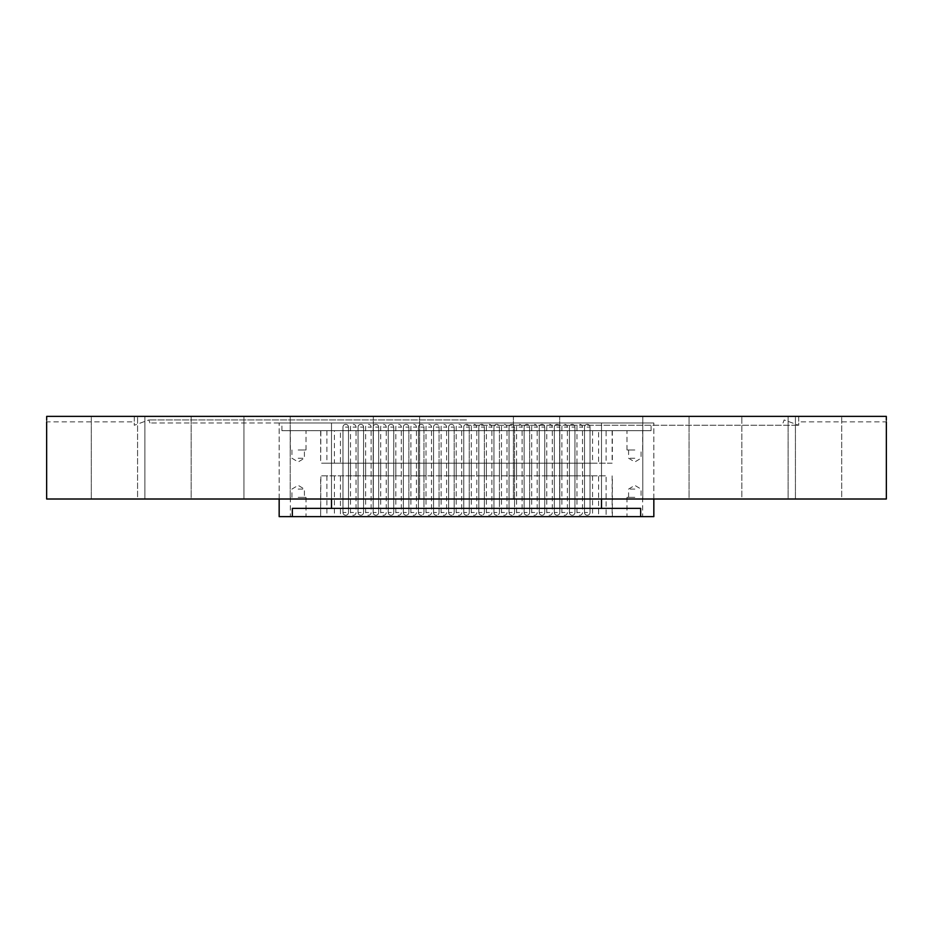 <?xml version="1.0" encoding="UTF-8"?>
<svg xmlns="http://www.w3.org/2000/svg" width="933" height="933" viewBox="0 0 933 933"><rect width="100%" height="100%" fill="white"/><g stroke="black" fill="none" stroke-linecap="round" stroke-linejoin="round"><path stroke-width="0.7" stroke-dasharray="4.67 3.5" d="M466.5 419.943L148.86 419.943L466.5 419.943M466.5 422.976L149.956 422.976L466.5 422.976M466.5 425.261L798.741 425.261L466.5 425.261M665.929 416.363L642.79 416.363L665.929 416.363M665.929 499.003L642.79 499.003L689.067 499.003L689.067 416.363L689.067 499.003L642.79 499.003L642.79 416.363L642.79 499.003L665.929 499.003M764.967 416.363L788.105 416.363L764.967 416.363M764.967 499.003L788.105 499.003L788.105 416.363L788.105 499.003L741.828 499.003L741.828 416.363L741.828 499.003L788.105 499.003L764.967 499.003M795.429 499.003L795.429 416.363L841.706 416.363L795.429 416.363L841.706 416.363L795.429 416.363L795.429 499.003L841.706 499.003L841.706 416.363L841.706 499.003L795.429 499.003M536.533 416.363L513.395 416.363L536.533 416.363M536.533 499.003L513.395 499.003L536.533 499.003M396.467 416.363L419.605 416.363L396.467 416.363M396.467 499.003L419.605 499.003L396.467 499.003M267.071 416.363L243.933 416.363L267.071 416.363M267.071 499.003L243.933 499.003L290.21 499.003L290.21 416.363L290.21 499.003L243.933 499.003L243.933 416.363L243.933 499.003L267.071 499.003M168.033 416.363L144.895 416.363L168.033 416.363M168.033 499.003L144.895 499.003L191.172 499.003L191.172 416.363L191.172 499.003L144.895 499.003L144.895 416.363L144.895 499.003L168.033 499.003M91.294 499.003L91.294 416.363L137.571 416.363L91.294 416.363L137.571 416.363L91.294 416.363L91.294 499.003L137.571 499.003L137.571 416.363L137.571 499.003L91.294 499.003M134.305 416.363C134.247 423.465 134.247 423.465 134.305 416.363C134.247 423.465 134.247 423.465 134.305 416.363L466.5 416.363L134.305 416.363M886.35 499.003L46.65 499.003M886.315 416.363L46.685 416.363M783.044 422.976L784.14 419.943L798.741 425.261L798.741 421.868L886.35 421.868L886.327 420.212M149.956 422.976L148.86 419.943L134.259 425.261L134.259 421.868L46.65 421.868L46.673 420.212M798.695 416.363C798.753 423.465 798.753 423.465 798.695 416.363C798.753 423.465 798.753 423.465 798.695 416.363M601.493 499.003L279.165 499.003L653.835 499.003L601.493 499.003L601.493 422.976L279.165 422.976L653.835 422.976L279.165 422.976L653.835 422.976L281.918 422.976L601.493 422.976L601.493 508.38L640.668 508.38L292.332 508.38L601.493 508.38M345.723 475.865L348.476 475.865L345.723 475.865M345.723 463.2L348.476 463.2L345.723 463.2M360.826 475.865L358.062 475.865L360.826 475.865M360.826 463.2L358.062 463.2L360.826 463.2M375.917 475.865L378.67 475.865L375.917 475.865M375.917 463.2L378.67 463.2L375.917 463.2M391.02 475.865L388.256 475.865L391.02 475.865M391.02 463.2L388.256 463.2L391.02 463.2M406.112 475.865L403.359 475.865L406.112 475.865M406.112 463.2L403.359 463.2L406.112 463.2M421.215 475.865L418.451 475.865L421.215 475.865M421.215 463.2L418.451 463.2L421.215 463.2M436.306 475.865L439.058 475.865L436.306 475.865M436.306 463.2L439.058 463.2L436.306 463.2M451.409 475.865L448.645 475.865L451.409 475.865M451.409 463.2L448.645 463.2L451.409 463.2M587.277 475.865L590.029 475.865L587.277 475.865M587.277 463.2L590.029 463.2L587.277 463.2M572.174 475.865L574.938 475.865L572.174 475.865M572.174 463.2L574.938 463.2L572.174 463.2M557.083 475.865L554.33 475.865L557.083 475.865M557.083 463.2L554.33 463.2L557.083 463.2M541.98 475.865L544.744 475.865L541.98 475.865M541.98 463.2L544.744 463.2L541.98 463.2M526.888 475.865L529.641 475.865L526.888 475.865M526.888 463.2L529.641 463.2L526.888 463.2M511.785 475.865L514.549 475.865L511.785 475.865M511.785 463.2L514.549 463.2L511.785 463.2M496.694 475.865L499.447 475.865L496.694 475.865M496.694 463.2L499.447 463.2L496.694 463.2M481.591 475.865L484.355 475.865L481.591 475.865M481.591 463.2L484.355 463.2L481.591 463.2M466.5 475.865L469.252 475.865L466.5 475.865M466.5 463.2L469.252 463.2L466.5 463.2M298.175 430.684L306.012 430.684L298.175 430.684M298.175 449.974L306.012 449.974L298.175 449.974M298.175 458.231L304.403 458.231L298.175 458.231M634.825 430.684L626.988 430.684L634.825 430.684M634.825 449.974L626.988 449.974L634.825 449.974M634.825 458.231L628.597 458.231L634.825 458.231M634.825 516.637L626.988 516.637L634.825 516.637M634.825 497.359L626.988 497.359L634.825 497.359M634.825 489.09L628.597 489.09L634.825 489.09M298.175 516.637L306.012 516.637L298.175 516.637M298.175 497.359L306.012 497.359L298.175 497.359M298.175 489.09L304.403 489.09L298.175 489.09M353.269 475.865L356.033 475.865L353.269 475.865M353.269 463.2L356.033 463.2L353.269 463.2M368.372 475.865L371.124 475.865L368.372 475.865M368.372 463.2L371.124 463.2L368.372 463.2M383.463 475.865L386.227 475.865L383.463 475.865M383.463 463.2L386.227 463.2L383.463 463.2M398.566 475.865L401.318 475.865L398.566 475.865M398.566 463.2L401.318 463.2L398.566 463.2M413.657 475.865L416.421 475.865L413.657 475.865M413.657 463.2L416.421 463.2L413.657 463.2M428.76 475.865L431.512 475.865L428.76 475.865M428.76 463.2L431.512 463.2L428.76 463.2M443.851 475.865L446.604 475.865L443.851 475.865M443.851 463.2L446.604 463.2L443.851 463.2M579.731 475.865L576.967 475.865L579.731 475.865M579.731 463.2L576.967 463.2L579.731 463.2M564.628 475.865L567.381 475.865L564.628 475.865M564.628 463.2L567.381 463.2L564.628 463.2M549.537 475.865L546.773 475.865L549.537 475.865M549.537 463.2L546.773 463.2L549.537 463.2M534.434 475.865L537.186 475.865L534.434 475.865M534.434 463.2L537.186 463.2L534.434 463.2M519.343 475.865L516.579 475.865L519.343 475.865M519.343 463.2L516.579 463.2L519.343 463.2M504.24 475.865L506.992 475.865L504.24 475.865M504.24 463.2L506.992 463.2L504.24 463.2M489.149 475.865L486.396 475.865L489.149 475.865M489.149 463.2L486.396 463.2L489.149 463.2M474.046 475.865L471.293 475.865L474.046 475.865M474.046 463.2L471.293 463.2L474.046 463.2M458.954 475.865L461.707 475.865L458.954 475.865M458.954 463.2L461.707 463.2L458.954 463.2M331.507 508.38L331.507 422.976L331.507 430.684L281.918 430.684L601.493 430.684L331.507 430.684L331.507 422.976L331.507 499.003M601.493 430.684L651.082 430.684L601.493 430.684L601.493 422.976L601.493 430.684M334.422 430.684L612.351 430.684L320.649 430.684L334.422 430.684L334.422 463.2L598.578 463.2L598.578 430.684M279.165 516.637L292.332 516.637L292.332 508.38L640.668 508.38L640.668 516.637L653.835 516.637M612.141 475.865L612.141 516.637L606.112 516.637L606.112 475.865L320.649 475.865L606.112 475.865M612.141 516.637L598.578 516.637L598.578 475.865M334.422 475.865L334.422 516.637L598.578 516.637M334.422 516.637L320.649 516.637L320.859 475.865M326.888 475.865L326.888 516.637L320.859 516.637M326.888 516.637L340.452 516.637L340.452 475.865M592.548 475.865L592.548 516.637L340.452 516.637M592.548 516.637L606.112 516.637M640.668 516.637L292.332 516.637M592.548 430.684L592.548 463.2L340.452 463.2L340.452 430.684M592.548 463.2L606.112 463.2L606.112 430.684M612.141 430.684L612.141 463.2L606.112 463.2M612.141 463.2L598.578 463.2M334.422 463.2L320.649 463.2L320.859 430.684M326.888 430.684L326.888 463.2L320.859 463.2M326.888 463.2L340.452 463.2M466.757 512.509L463.748 512.509L466.757 512.509M466.243 427.104L469.252 427.104L466.243 427.104M481.86 512.509L478.839 512.509L481.86 512.509M481.335 427.104L484.355 427.104L481.335 427.104M496.951 512.509L493.942 512.509L496.951 512.509M496.438 427.104L499.447 427.104L496.438 427.104M512.054 512.509L509.033 512.509L512.054 512.509M511.529 427.104L514.549 427.104L511.529 427.104M451.665 512.509L448.645 512.509L451.665 512.509M451.14 427.104L454.161 427.104L451.14 427.104M436.562 512.509L433.553 512.509L436.562 512.509M436.049 427.104L439.058 427.104L436.049 427.104M421.471 512.509L418.451 512.509L421.471 512.509M420.946 427.104L423.967 427.104L420.946 427.104M459.211 512.509L456.202 512.509L459.211 512.509M458.698 427.104L461.707 427.104L458.698 427.104M474.302 512.509L471.293 512.509L474.302 512.509M473.789 427.104L476.798 427.104L473.789 427.104M489.405 512.509L486.396 512.509L489.405 512.509M488.892 427.104L491.901 427.104L488.892 427.104M444.108 512.509L441.099 512.509L444.108 512.509M443.595 427.104L446.604 427.104L443.595 427.104M527.145 512.509L524.136 512.509L527.145 512.509M526.632 427.104L529.641 427.104L526.632 427.104M542.248 512.509L539.227 512.509L542.248 512.509M541.723 427.104L544.744 427.104L541.723 427.104M557.339 512.509L554.33 512.509L557.339 512.509M556.826 427.104L559.835 427.104L556.826 427.104M406.368 512.509L403.359 512.509L406.368 512.509M405.855 427.104L408.864 427.104L405.855 427.104M391.277 512.509L388.256 512.509L391.277 512.509M390.752 427.104L393.773 427.104L390.752 427.104M376.174 512.509L373.165 512.509L376.174 512.509M375.661 427.104L378.67 427.104L375.661 427.104M572.442 512.509L569.422 512.509L572.442 512.509M571.917 427.104L574.938 427.104L571.917 427.104M587.533 512.509L584.524 512.509L587.533 512.509M587.02 427.104L590.029 427.104L587.02 427.104M361.083 512.509L358.062 512.509L361.083 512.509M360.558 427.104L363.578 427.104L360.558 427.104M345.98 512.509L342.971 512.509L345.98 512.509M345.467 427.104L348.476 427.104L345.467 427.104M429.017 512.509L426.008 512.509L429.017 512.509M428.504 427.104L431.512 427.104L428.504 427.104M413.914 512.509L410.905 512.509L413.914 512.509M413.401 427.104L416.421 427.104L413.401 427.104M398.823 512.509L395.814 512.509L398.823 512.509M398.309 427.104L401.318 427.104L398.309 427.104M383.72 512.509L380.711 512.509L383.72 512.509M383.206 427.104L386.227 427.104L383.206 427.104M368.628 512.509L365.619 512.509L368.628 512.509M368.115 427.104L371.124 427.104L368.115 427.104M353.525 512.509L350.516 512.509L353.525 512.509M353.012 427.104L356.033 427.104L353.012 427.104M504.496 512.509L501.488 512.509L504.496 512.509M503.983 427.104L506.992 427.104L503.983 427.104M519.599 512.509L516.579 512.509L519.599 512.509M519.086 427.104L522.095 427.104L519.086 427.104M534.691 512.509L531.682 512.509L534.691 512.509M534.177 427.104L537.186 427.104L534.177 427.104M549.794 512.509L546.773 512.509L549.794 512.509M549.28 427.104L552.289 427.104L549.28 427.104M564.885 512.509L561.876 512.509L564.885 512.509M564.372 427.104L567.381 427.104L564.372 427.104M579.988 512.509L576.967 512.509L579.988 512.509M579.475 427.104L582.484 427.104L579.475 427.104M513.395 499.003L513.395 416.363L513.395 499.003M373.328 499.003L373.328 416.363L373.328 499.003M559.672 499.003L559.672 416.363L559.672 499.003M419.605 499.003L419.605 416.363L419.605 499.003M279.165 499.003L279.165 422.976L279.165 499.003M653.835 499.003L653.835 422.976L653.835 499.003M348.476 463.2L348.476 475.865L348.476 463.2M363.578 463.2L363.578 475.865L363.578 463.2M378.67 463.2L378.67 475.865L378.67 463.2M393.773 463.2L393.773 475.865L393.773 463.2M408.864 463.2L408.864 475.865L408.864 463.2M423.967 463.2L423.967 475.865L423.967 463.2M439.058 463.2L439.058 475.865L439.058 463.2M454.161 463.2L454.161 475.865L454.161 463.2M590.029 463.2L590.029 475.865L590.029 463.2M574.938 463.2L574.938 475.865L574.938 463.2M559.835 463.2L559.835 475.865L559.835 463.2M544.744 463.2L544.744 475.865L544.744 463.2M529.641 463.2L529.641 475.865L529.641 463.2M514.549 463.2L514.549 475.865L514.549 463.2M499.447 463.2L499.447 475.865L499.447 463.2M484.355 463.2L484.355 475.865L484.355 463.2M469.252 463.2L469.252 475.865L469.252 463.2M306.012 449.974L306.012 430.684M291.947 449.974L291.947 458.231L298.175 461.975L304.403 458.231L304.403 449.974M642.662 449.974L642.662 430.684M628.597 449.974L628.597 458.231L634.825 461.975L641.053 458.231L641.053 449.974M642.662 497.359L642.662 516.637M628.597 497.359L628.597 489.09L634.825 485.347L641.053 489.09L641.053 497.359M306.012 497.359L306.012 516.637M291.947 497.359L291.947 489.09L298.175 485.347L304.403 489.09L304.403 497.359M356.033 463.2L356.033 475.865M371.124 463.2L371.124 475.865M386.227 463.2L386.227 475.865M401.318 463.2L401.318 475.865M416.421 463.2L416.421 475.865M431.512 463.2L431.512 475.865M446.604 463.2L446.604 475.865M582.484 463.2L582.484 475.865M567.381 463.2L567.381 475.865M552.289 463.2L552.289 475.865M537.186 463.2L537.186 475.865M522.095 463.2L522.095 475.865M506.992 463.2L506.992 475.865M491.901 463.2L491.901 475.865M476.798 463.2L476.798 475.865M461.707 463.2L461.707 475.865M463.748 463.2L463.748 475.865L463.748 463.2M478.839 463.2L478.839 475.865L478.839 463.2M493.942 463.2L493.942 475.865L493.942 463.2M509.033 463.2L509.033 475.865L509.033 463.2M524.136 463.2L524.136 475.865L524.136 463.2M539.227 463.2L539.227 475.865L539.227 463.2M554.33 463.2L554.33 475.865L554.33 463.2M569.422 463.2L569.422 475.865L569.422 463.2M584.524 463.2L584.524 475.865L584.524 463.2M448.645 463.2L448.645 475.865L448.645 463.2M433.553 463.2L433.553 475.865L433.553 463.2M418.451 463.2L418.451 475.865L418.451 463.2M403.359 463.2L403.359 475.865L403.359 463.2M388.256 463.2L388.256 475.865L388.256 463.2M373.165 463.2L373.165 475.865L373.165 463.2M358.062 463.2L358.062 475.865L358.062 463.2M342.971 463.2L342.971 475.865L342.971 463.2M456.202 463.2L456.202 475.865M471.293 463.2L471.293 475.865M486.396 463.2L486.396 475.865M501.488 463.2L501.488 475.865M516.579 463.2L516.579 475.865M531.682 463.2L531.682 475.865M546.773 463.2L546.773 475.865M561.876 463.2L561.876 475.865M576.967 463.2L576.967 475.865M441.099 463.2L441.099 475.865M426.008 463.2L426.008 475.865M410.905 463.2L410.905 475.865M395.814 463.2L395.814 475.865M380.711 463.2L380.711 475.865M365.619 463.2L365.619 475.865M350.516 463.2L350.516 475.865M290.338 497.359L290.338 516.637M626.988 497.359L626.988 516.637M281.918 430.684L281.918 422.976M651.082 430.684L651.082 422.976M626.988 449.974L626.988 430.684M290.338 449.974L290.338 430.684M320.649 430.684L320.649 463.2M612.351 430.684L612.351 463.2M320.649 516.637L320.649 475.865M612.351 516.637L612.351 475.865M463.748 512.509L463.748 427.104A2.752 2.752 0 0 1 466.5 424.352A2.752 2.752 0 0 0 463.748 427.104L463.748 512.509A2.752 2.752 0 0 0 466.5 515.261A2.752 2.752 0 0 0 469.252 512.509L469.252 427.104A2.752 2.752 0 0 0 466.5 424.352A2.752 2.752 0 0 0 463.748 427.104L463.748 512.509A2.752 2.752 0 0 0 466.5 515.261A2.752 2.752 0 0 0 469.252 512.509L469.252 427.104A2.752 2.752 0 0 0 466.5 424.352A2.752 2.752 0 0 0 463.748 427.104L463.748 512.509A2.752 2.752 0 0 0 466.5 515.261A2.752 2.752 0 0 0 469.252 512.509L469.252 427.104A2.752 2.752 0 0 0 466.5 424.352A2.752 2.752 0 0 0 463.748 427.104L463.748 512.509A2.752 2.752 0 0 0 466.5 515.261A2.752 2.752 0 0 0 469.252 512.509L469.252 427.104A2.752 2.752 0 0 0 466.5 424.352A2.752 2.752 0 0 0 463.748 427.104L463.748 512.509A2.752 2.752 0 0 0 466.5 515.261A2.752 2.752 0 0 0 469.252 512.509L469.252 427.104A2.752 2.752 0 0 0 466.5 424.352A2.752 2.752 0 0 0 463.748 427.104L463.748 512.509A2.752 2.752 0 0 0 466.5 515.261A2.752 2.752 0 0 0 469.252 512.509L469.252 427.104A2.752 2.752 0 0 0 466.5 424.352A2.752 2.752 0 0 0 463.748 427.104L463.748 512.509A2.752 2.752 0 0 0 466.5 515.261A2.752 2.752 0 0 0 469.252 512.509L469.252 427.104A2.752 2.752 0 0 0 466.5 424.352A2.752 2.752 0 0 0 463.748 427.104L463.748 512.509A2.752 2.752 0 0 0 466.5 515.261A2.752 2.752 0 0 0 469.252 512.509L469.252 427.104A2.752 2.752 0 0 0 466.5 424.352A2.752 2.752 0 0 0 463.748 427.104L463.748 512.509A2.752 2.752 0 0 0 466.5 515.261A2.752 2.752 0 0 0 469.252 512.509L469.252 427.104A2.752 2.752 0 0 0 466.5 424.352A2.752 2.752 0 0 1 469.252 427.104L469.252 512.509A2.752 2.752 0 0 1 466.5 515.261A2.752 2.752 0 0 1 463.748 512.509M478.839 512.509L478.839 427.104A2.752 2.752 0 0 1 481.591 424.352A2.752 2.752 0 0 0 478.839 427.104L478.839 512.509A2.752 2.752 0 0 0 481.591 515.261A2.752 2.752 0 0 0 484.355 512.509L484.355 427.104A2.752 2.752 0 0 0 481.591 424.352A2.752 2.752 0 0 0 478.839 427.104L478.839 512.509A2.752 2.752 0 0 0 481.591 515.261A2.752 2.752 0 0 0 484.355 512.509L484.355 427.104A2.752 2.752 0 0 0 481.591 424.352A2.752 2.752 0 0 0 478.839 427.104L478.839 512.509A2.752 2.752 0 0 0 481.591 515.261A2.752 2.752 0 0 0 484.355 512.509L484.355 427.104A2.752 2.752 0 0 0 481.591 424.352A2.752 2.752 0 0 0 478.839 427.104L478.839 512.509A2.752 2.752 0 0 0 481.591 515.261A2.752 2.752 0 0 0 484.355 512.509L484.355 427.104A2.752 2.752 0 0 0 481.591 424.352A2.752 2.752 0 0 0 478.839 427.104L478.839 512.509A2.752 2.752 0 0 0 481.591 515.261A2.752 2.752 0 0 0 484.355 512.509L484.355 427.104A2.752 2.752 0 0 0 481.591 424.352A2.752 2.752 0 0 0 478.839 427.104L478.839 512.509A2.752 2.752 0 0 0 481.591 515.261A2.752 2.752 0 0 0 484.355 512.509L484.355 427.104A2.752 2.752 0 0 0 481.591 424.352A2.752 2.752 0 0 0 478.839 427.104L478.839 512.509A2.752 2.752 0 0 0 481.591 515.261A2.752 2.752 0 0 0 484.355 512.509L484.355 427.104A2.752 2.752 0 0 0 481.591 424.352A2.752 2.752 0 0 0 478.839 427.104L478.839 512.509A2.752 2.752 0 0 0 481.591 515.261A2.752 2.752 0 0 0 484.355 512.509L484.355 427.104A2.752 2.752 0 0 0 481.591 424.352A2.752 2.752 0 0 1 484.355 427.104L484.355 512.509A2.752 2.752 0 0 1 481.591 515.261A2.752 2.752 0 0 1 478.839 512.509M493.942 512.509L493.942 427.104A2.752 2.752 0 0 1 496.694 424.352A2.752 2.752 0 0 0 493.942 427.104L493.942 512.509A2.752 2.752 0 0 0 496.694 515.261A2.752 2.752 0 0 0 499.447 512.509L499.447 427.104A2.752 2.752 0 0 0 496.694 424.352A2.752 2.752 0 0 0 493.942 427.104L493.942 512.509A2.752 2.752 0 0 0 496.694 515.261A2.752 2.752 0 0 0 499.447 512.509L499.447 427.104A2.752 2.752 0 0 0 496.694 424.352A2.752 2.752 0 0 0 493.942 427.104L493.942 512.509A2.752 2.752 0 0 0 496.694 515.261A2.752 2.752 0 0 0 499.447 512.509L499.447 427.104A2.752 2.752 0 0 0 496.694 424.352A2.752 2.752 0 0 0 493.942 427.104L493.942 512.509A2.752 2.752 0 0 0 496.694 515.261A2.752 2.752 0 0 0 499.447 512.509L499.447 427.104A2.752 2.752 0 0 0 496.694 424.352A2.752 2.752 0 0 0 493.942 427.104L493.942 512.509A2.752 2.752 0 0 0 496.694 515.261A2.752 2.752 0 0 0 499.447 512.509L499.447 427.104A2.752 2.752 0 0 0 496.694 424.352A2.752 2.752 0 0 0 493.942 427.104L493.942 512.509A2.752 2.752 0 0 0 496.694 515.261A2.752 2.752 0 0 0 499.447 512.509L499.447 427.104A2.752 2.752 0 0 0 496.694 424.352A2.752 2.752 0 0 0 493.942 427.104L493.942 512.509A2.752 2.752 0 0 0 496.694 515.261A2.752 2.752 0 0 0 499.447 512.509L499.447 427.104A2.752 2.752 0 0 0 496.694 424.352A2.752 2.752 0 0 1 499.447 427.104L499.447 512.509A2.752 2.752 0 0 1 496.694 515.261A2.752 2.752 0 0 1 493.942 512.509M509.033 512.509L509.033 427.104A2.752 2.752 0 0 1 511.785 424.352A2.752 2.752 0 0 0 509.033 427.104L509.033 512.509A2.752 2.752 0 0 0 511.785 515.261A2.752 2.752 0 0 0 514.549 512.509L514.549 427.104A2.752 2.752 0 0 0 511.785 424.352A2.752 2.752 0 0 0 509.033 427.104L509.033 512.509A2.752 2.752 0 0 0 511.785 515.261A2.752 2.752 0 0 0 514.549 512.509L514.549 427.104A2.752 2.752 0 0 0 511.785 424.352A2.752 2.752 0 0 0 509.033 427.104L509.033 512.509A2.752 2.752 0 0 0 511.785 515.261A2.752 2.752 0 0 0 514.549 512.509L514.549 427.104A2.752 2.752 0 0 0 511.785 424.352A2.752 2.752 0 0 0 509.033 427.104L509.033 512.509A2.752 2.752 0 0 0 511.785 515.261A2.752 2.752 0 0 0 514.549 512.509L514.549 427.104A2.752 2.752 0 0 0 511.785 424.352A2.752 2.752 0 0 0 509.033 427.104L509.033 512.509A2.752 2.752 0 0 0 511.785 515.261A2.752 2.752 0 0 0 514.549 512.509L514.549 427.104A2.752 2.752 0 0 0 511.785 424.352A2.752 2.752 0 0 0 509.033 427.104L509.033 512.509A2.752 2.752 0 0 0 511.785 515.261A2.752 2.752 0 0 0 514.549 512.509L514.549 427.104A2.752 2.752 0 0 0 511.785 424.352A2.752 2.752 0 0 1 514.549 427.104L514.549 512.509A2.752 2.752 0 0 1 511.785 515.261A2.752 2.752 0 0 1 509.033 512.509M448.645 512.509L448.645 427.104A2.752 2.752 0 0 1 451.409 424.352A2.752 2.752 0 0 0 448.645 427.104L448.645 512.509A2.752 2.752 0 0 0 451.409 515.261A2.752 2.752 0 0 0 454.161 512.509L454.161 427.104A2.752 2.752 0 0 0 451.409 424.352A2.752 2.752 0 0 0 448.645 427.104L448.645 512.509A2.752 2.752 0 0 0 451.409 515.261A2.752 2.752 0 0 0 454.161 512.509L454.161 427.104A2.752 2.752 0 0 0 451.409 424.352A2.752 2.752 0 0 0 448.645 427.104L448.645 512.509A2.752 2.752 0 0 0 451.409 515.261A2.752 2.752 0 0 0 454.161 512.509L454.161 427.104A2.752 2.752 0 0 0 451.409 424.352A2.752 2.752 0 0 0 448.645 427.104L448.645 512.509A2.752 2.752 0 0 0 451.409 515.261A2.752 2.752 0 0 0 454.161 512.509L454.161 427.104A2.752 2.752 0 0 0 451.409 424.352A2.752 2.752 0 0 0 448.645 427.104L448.645 512.509A2.752 2.752 0 0 0 451.409 515.261A2.752 2.752 0 0 0 454.161 512.509L454.161 427.104A2.752 2.752 0 0 0 451.409 424.352A2.752 2.752 0 0 0 448.645 427.104L448.645 512.509A2.752 2.752 0 0 0 451.409 515.261A2.752 2.752 0 0 0 454.161 512.509L454.161 427.104A2.752 2.752 0 0 0 451.409 424.352A2.752 2.752 0 0 0 448.645 427.104L448.645 512.509A2.752 2.752 0 0 0 451.409 515.261A2.752 2.752 0 0 0 454.161 512.509L454.161 427.104A2.752 2.752 0 0 0 451.409 424.352A2.752 2.752 0 0 0 448.645 427.104L448.645 512.509A2.752 2.752 0 0 0 451.409 515.261A2.752 2.752 0 0 0 454.161 512.509L454.161 427.104A2.752 2.752 0 0 0 451.409 424.352A2.752 2.752 0 0 1 454.161 427.104L454.161 512.509A2.752 2.752 0 0 1 451.409 515.261A2.752 2.752 0 0 1 448.645 512.509M433.553 512.509L433.553 427.104A2.752 2.752 0 0 1 436.306 424.352A2.752 2.752 0 0 0 433.553 427.104L433.553 512.509A2.752 2.752 0 0 0 436.306 515.261A2.752 2.752 0 0 0 439.058 512.509L439.058 427.104A2.752 2.752 0 0 0 436.306 424.352A2.752 2.752 0 0 0 433.553 427.104L433.553 512.509A2.752 2.752 0 0 0 436.306 515.261A2.752 2.752 0 0 0 439.058 512.509L439.058 427.104A2.752 2.752 0 0 0 436.306 424.352A2.752 2.752 0 0 0 433.553 427.104L433.553 512.509A2.752 2.752 0 0 0 436.306 515.261A2.752 2.752 0 0 0 439.058 512.509L439.058 427.104A2.752 2.752 0 0 0 436.306 424.352A2.752 2.752 0 0 0 433.553 427.104L433.553 512.509A2.752 2.752 0 0 0 436.306 515.261A2.752 2.752 0 0 0 439.058 512.509L439.058 427.104A2.752 2.752 0 0 0 436.306 424.352A2.752 2.752 0 0 0 433.553 427.104L433.553 512.509A2.752 2.752 0 0 0 436.306 515.261A2.752 2.752 0 0 0 439.058 512.509L439.058 427.104A2.752 2.752 0 0 0 436.306 424.352A2.752 2.752 0 0 0 433.553 427.104L433.553 512.509A2.752 2.752 0 0 0 436.306 515.261A2.752 2.752 0 0 0 439.058 512.509L439.058 427.104A2.752 2.752 0 0 0 436.306 424.352A2.752 2.752 0 0 0 433.553 427.104L433.553 512.509A2.752 2.752 0 0 0 436.306 515.261A2.752 2.752 0 0 0 439.058 512.509L439.058 427.104A2.752 2.752 0 0 0 436.306 424.352A2.752 2.752 0 0 1 439.058 427.104L439.058 512.509A2.752 2.752 0 0 1 436.306 515.261A2.752 2.752 0 0 1 433.553 512.509M418.451 512.509L418.451 427.104A2.752 2.752 0 0 1 421.215 424.352A2.752 2.752 0 0 0 418.451 427.104L418.451 512.509A2.752 2.752 0 0 0 421.215 515.261A2.752 2.752 0 0 0 423.967 512.509L423.967 427.104A2.752 2.752 0 0 0 421.215 424.352A2.752 2.752 0 0 0 418.451 427.104L418.451 512.509A2.752 2.752 0 0 0 421.215 515.261A2.752 2.752 0 0 0 423.967 512.509L423.967 427.104A2.752 2.752 0 0 0 421.215 424.352A2.752 2.752 0 0 0 418.451 427.104L418.451 512.509A2.752 2.752 0 0 0 421.215 515.261A2.752 2.752 0 0 0 423.967 512.509L423.967 427.104A2.752 2.752 0 0 0 421.215 424.352A2.752 2.752 0 0 0 418.451 427.104L418.451 512.509A2.752 2.752 0 0 0 421.215 515.261A2.752 2.752 0 0 0 423.967 512.509L423.967 427.104A2.752 2.752 0 0 0 421.215 424.352A2.752 2.752 0 0 0 418.451 427.104L418.451 512.509A2.752 2.752 0 0 0 421.215 515.261A2.752 2.752 0 0 0 423.967 512.509L423.967 427.104A2.752 2.752 0 0 0 421.215 424.352A2.752 2.752 0 0 0 418.451 427.104L418.451 512.509A2.752 2.752 0 0 0 421.215 515.261A2.752 2.752 0 0 0 423.967 512.509L423.967 427.104A2.752 2.752 0 0 0 421.215 424.352A2.752 2.752 0 0 1 423.967 427.104L423.967 512.509A2.752 2.752 0 0 1 421.215 515.261A2.752 2.752 0 0 1 418.451 512.509M456.202 512.509L456.202 427.104A2.752 2.752 0 0 1 458.954 424.352A2.752 2.752 0 0 1 461.707 427.104L461.707 512.509A2.752 2.752 0 0 1 458.954 515.261A2.752 2.752 0 0 1 456.202 512.509M471.293 512.509L471.293 427.104A2.752 2.752 0 0 1 474.046 424.352A2.752 2.752 0 0 1 476.798 427.104L476.798 512.509A2.752 2.752 0 0 1 474.046 515.261A2.752 2.752 0 0 1 471.293 512.509M486.396 512.509L486.396 427.104A2.752 2.752 0 0 1 489.149 424.352A2.752 2.752 0 0 1 491.901 427.104L491.901 512.509A2.752 2.752 0 0 1 489.149 515.261A2.752 2.752 0 0 1 486.396 512.509M441.099 512.509L441.099 427.104A2.752 2.752 0 0 1 443.851 424.352A2.752 2.752 0 0 1 446.604 427.104L446.604 512.509A2.752 2.752 0 0 1 443.851 515.261A2.752 2.752 0 0 1 441.099 512.509M524.136 512.509L524.136 427.104A2.752 2.752 0 0 1 526.888 424.352A2.752 2.752 0 0 0 524.136 427.104L524.136 512.509A2.752 2.752 0 0 0 526.888 515.261A2.752 2.752 0 0 0 529.641 512.509L529.641 427.104A2.752 2.752 0 0 0 526.888 424.352A2.752 2.752 0 0 0 524.136 427.104L524.136 512.509A2.752 2.752 0 0 0 526.888 515.261A2.752 2.752 0 0 0 529.641 512.509L529.641 427.104A2.752 2.752 0 0 0 526.888 424.352A2.752 2.752 0 0 0 524.136 427.104L524.136 512.509A2.752 2.752 0 0 0 526.888 515.261A2.752 2.752 0 0 0 529.641 512.509L529.641 427.104A2.752 2.752 0 0 0 526.888 424.352A2.752 2.752 0 0 0 524.136 427.104L524.136 512.509A2.752 2.752 0 0 0 526.888 515.261A2.752 2.752 0 0 0 529.641 512.509L529.641 427.104A2.752 2.752 0 0 0 526.888 424.352A2.752 2.752 0 0 0 524.136 427.104L524.136 512.509A2.752 2.752 0 0 0 526.888 515.261A2.752 2.752 0 0 0 529.641 512.509L529.641 427.104A2.752 2.752 0 0 0 526.888 424.352A2.752 2.752 0 0 1 529.641 427.104L529.641 512.509A2.752 2.752 0 0 1 526.888 515.261A2.752 2.752 0 0 1 524.136 512.509M539.227 512.509L539.227 427.104A2.752 2.752 0 0 1 541.98 424.352A2.752 2.752 0 0 0 539.227 427.104L539.227 512.509A2.752 2.752 0 0 0 541.98 515.261A2.752 2.752 0 0 0 544.744 512.509L544.744 427.104A2.752 2.752 0 0 0 541.98 424.352A2.752 2.752 0 0 0 539.227 427.104L539.227 512.509A2.752 2.752 0 0 0 541.98 515.261A2.752 2.752 0 0 0 544.744 512.509L544.744 427.104A2.752 2.752 0 0 0 541.98 424.352A2.752 2.752 0 0 0 539.227 427.104L539.227 512.509A2.752 2.752 0 0 0 541.98 515.261A2.752 2.752 0 0 0 544.744 512.509L544.744 427.104A2.752 2.752 0 0 0 541.98 424.352A2.752 2.752 0 0 0 539.227 427.104L539.227 512.509A2.752 2.752 0 0 0 541.98 515.261A2.752 2.752 0 0 0 544.744 512.509L544.744 427.104A2.752 2.752 0 0 0 541.98 424.352A2.752 2.752 0 0 1 544.744 427.104L544.744 512.509A2.752 2.752 0 0 1 541.98 515.261A2.752 2.752 0 0 1 539.227 512.509M554.33 512.509L554.33 427.104A2.752 2.752 0 0 1 557.083 424.352A2.752 2.752 0 0 0 554.33 427.104L554.33 512.509A2.752 2.752 0 0 0 557.083 515.261A2.752 2.752 0 0 0 559.835 512.509L559.835 427.104A2.752 2.752 0 0 0 557.083 424.352A2.752 2.752 0 0 0 554.33 427.104L554.33 512.509A2.752 2.752 0 0 0 557.083 515.261A2.752 2.752 0 0 0 559.835 512.509L559.835 427.104A2.752 2.752 0 0 0 557.083 424.352A2.752 2.752 0 0 0 554.33 427.104L554.33 512.509A2.752 2.752 0 0 0 557.083 515.261A2.752 2.752 0 0 0 559.835 512.509L559.835 427.104A2.752 2.752 0 0 0 557.083 424.352A2.752 2.752 0 0 1 559.835 427.104L559.835 512.509A2.752 2.752 0 0 1 557.083 515.261A2.752 2.752 0 0 1 554.33 512.509M403.359 512.509L403.359 427.104A2.752 2.752 0 0 1 406.112 424.352A2.752 2.752 0 0 0 403.359 427.104L403.359 512.509A2.752 2.752 0 0 0 406.112 515.261A2.752 2.752 0 0 0 408.864 512.509L408.864 427.104A2.752 2.752 0 0 0 406.112 424.352A2.752 2.752 0 0 0 403.359 427.104L403.359 512.509A2.752 2.752 0 0 0 406.112 515.261A2.752 2.752 0 0 0 408.864 512.509L408.864 427.104A2.752 2.752 0 0 0 406.112 424.352A2.752 2.752 0 0 0 403.359 427.104L403.359 512.509A2.752 2.752 0 0 0 406.112 515.261A2.752 2.752 0 0 0 408.864 512.509L408.864 427.104A2.752 2.752 0 0 0 406.112 424.352A2.752 2.752 0 0 0 403.359 427.104L403.359 512.509A2.752 2.752 0 0 0 406.112 515.261A2.752 2.752 0 0 0 408.864 512.509L408.864 427.104A2.752 2.752 0 0 0 406.112 424.352A2.752 2.752 0 0 0 403.359 427.104L403.359 512.509A2.752 2.752 0 0 0 406.112 515.261A2.752 2.752 0 0 0 408.864 512.509L408.864 427.104A2.752 2.752 0 0 0 406.112 424.352A2.752 2.752 0 0 1 408.864 427.104L408.864 512.509A2.752 2.752 0 0 1 406.112 515.261A2.752 2.752 0 0 1 403.359 512.509M388.256 512.509L388.256 427.104A2.752 2.752 0 0 1 391.02 424.352A2.752 2.752 0 0 0 388.256 427.104L388.256 512.509A2.752 2.752 0 0 0 391.02 515.261A2.752 2.752 0 0 0 393.773 512.509L393.773 427.104A2.752 2.752 0 0 0 391.02 424.352A2.752 2.752 0 0 0 388.256 427.104L388.256 512.509A2.752 2.752 0 0 0 391.02 515.261A2.752 2.752 0 0 0 393.773 512.509L393.773 427.104A2.752 2.752 0 0 0 391.02 424.352A2.752 2.752 0 0 0 388.256 427.104L388.256 512.509A2.752 2.752 0 0 0 391.02 515.261A2.752 2.752 0 0 0 393.773 512.509L393.773 427.104A2.752 2.752 0 0 0 391.02 424.352A2.752 2.752 0 0 0 388.256 427.104L388.256 512.509A2.752 2.752 0 0 0 391.02 515.261A2.752 2.752 0 0 0 393.773 512.509L393.773 427.104A2.752 2.752 0 0 0 391.02 424.352A2.752 2.752 0 0 1 393.773 427.104L393.773 512.509A2.752 2.752 0 0 1 391.02 515.261A2.752 2.752 0 0 1 388.256 512.509M373.165 512.509L373.165 427.104A2.752 2.752 0 0 1 375.917 424.352A2.752 2.752 0 0 0 373.165 427.104L373.165 512.509A2.752 2.752 0 0 0 375.917 515.261A2.752 2.752 0 0 0 378.67 512.509L378.67 427.104A2.752 2.752 0 0 0 375.917 424.352A2.752 2.752 0 0 0 373.165 427.104L373.165 512.509A2.752 2.752 0 0 0 375.917 515.261A2.752 2.752 0 0 0 378.67 512.509L378.67 427.104A2.752 2.752 0 0 0 375.917 424.352A2.752 2.752 0 0 0 373.165 427.104L373.165 512.509A2.752 2.752 0 0 0 375.917 515.261A2.752 2.752 0 0 0 378.67 512.509L378.67 427.104A2.752 2.752 0 0 0 375.917 424.352A2.752 2.752 0 0 1 378.67 427.104L378.67 512.509A2.752 2.752 0 0 1 375.917 515.261A2.752 2.752 0 0 1 373.165 512.509M569.422 512.509L569.422 427.104A2.752 2.752 0 0 1 572.174 424.352A2.752 2.752 0 0 0 569.422 427.104L569.422 512.509A2.752 2.752 0 0 0 572.174 515.261A2.752 2.752 0 0 0 574.938 512.509L574.938 427.104A2.752 2.752 0 0 0 572.174 424.352A2.752 2.752 0 0 0 569.422 427.104L569.422 512.509A2.752 2.752 0 0 0 572.174 515.261A2.752 2.752 0 0 0 574.938 512.509L574.938 427.104A2.752 2.752 0 0 0 572.174 424.352A2.752 2.752 0 0 1 574.938 427.104L574.938 512.509A2.752 2.752 0 0 1 572.174 515.261A2.752 2.752 0 0 1 569.422 512.509M584.524 512.509L584.524 427.104A2.752 2.752 0 0 1 587.277 424.352A2.752 2.752 0 0 0 584.524 427.104L584.524 512.509A2.752 2.752 0 0 0 587.277 515.261A2.752 2.752 0 0 0 590.029 512.509L590.029 427.104A2.752 2.752 0 0 0 587.277 424.352A2.752 2.752 0 0 1 590.029 427.104L590.029 512.509A2.752 2.752 0 0 1 587.277 515.261A2.752 2.752 0 0 1 584.524 512.509M358.062 512.509L358.062 427.104A2.752 2.752 0 0 1 360.826 424.352A2.752 2.752 0 0 0 358.062 427.104L358.062 512.509A2.752 2.752 0 0 0 360.826 515.261A2.752 2.752 0 0 0 363.578 512.509L363.578 427.104A2.752 2.752 0 0 0 360.826 424.352A2.752 2.752 0 0 0 358.062 427.104L358.062 512.509A2.752 2.752 0 0 0 360.826 515.261A2.752 2.752 0 0 0 363.578 512.509L363.578 427.104A2.752 2.752 0 0 0 360.826 424.352A2.752 2.752 0 0 1 363.578 427.104L363.578 512.509A2.752 2.752 0 0 1 360.826 515.261A2.752 2.752 0 0 1 358.062 512.509M342.971 512.509L342.971 427.104A2.752 2.752 0 0 1 345.723 424.352A2.752 2.752 0 0 0 342.971 427.104L342.971 512.509A2.752 2.752 0 0 0 345.723 515.261A2.752 2.752 0 0 0 348.476 512.509L348.476 427.104A2.752 2.752 0 0 0 345.723 424.352A2.752 2.752 0 0 1 348.476 427.104L348.476 512.509A2.752 2.752 0 0 1 345.723 515.261A2.752 2.752 0 0 1 342.971 512.509M426.008 512.509L426.008 427.104A2.752 2.752 0 0 1 428.76 424.352A2.752 2.752 0 0 1 431.512 427.104L431.512 512.509A2.752 2.752 0 0 1 428.76 515.261A2.752 2.752 0 0 1 426.008 512.509M410.905 512.509L410.905 427.104A2.752 2.752 0 0 1 413.657 424.352A2.752 2.752 0 0 1 416.421 427.104L416.421 512.509A2.752 2.752 0 0 1 413.657 515.261A2.752 2.752 0 0 1 410.905 512.509M395.814 512.509L395.814 427.104A2.752 2.752 0 0 1 398.566 424.352A2.752 2.752 0 0 1 401.318 427.104L401.318 512.509A2.752 2.752 0 0 1 398.566 515.261A2.752 2.752 0 0 1 395.814 512.509M380.711 512.509L380.711 427.104A2.752 2.752 0 0 1 383.463 424.352A2.752 2.752 0 0 1 386.227 427.104L386.227 512.509A2.752 2.752 0 0 1 383.463 515.261A2.752 2.752 0 0 1 380.711 512.509M365.619 512.509L365.619 427.104A2.752 2.752 0 0 1 368.372 424.352A2.752 2.752 0 0 1 371.124 427.104L371.124 512.509A2.752 2.752 0 0 1 368.372 515.261A2.752 2.752 0 0 1 365.619 512.509M350.516 512.509L350.516 427.104A2.752 2.752 0 0 1 353.269 424.352A2.752 2.752 0 0 1 356.033 427.104L356.033 512.509A2.752 2.752 0 0 1 353.269 515.261A2.752 2.752 0 0 1 350.516 512.509M501.488 512.509L501.488 427.104A2.752 2.752 0 0 1 504.24 424.352A2.752 2.752 0 0 1 506.992 427.104L506.992 512.509A2.752 2.752 0 0 1 504.24 515.261A2.752 2.752 0 0 1 501.488 512.509M516.579 512.509L516.579 427.104A2.752 2.752 0 0 1 519.343 424.352A2.752 2.752 0 0 1 522.095 427.104L522.095 512.509A2.752 2.752 0 0 1 519.343 515.261A2.752 2.752 0 0 1 516.579 512.509M531.682 512.509L531.682 427.104A2.752 2.752 0 0 1 534.434 424.352A2.752 2.752 0 0 1 537.186 427.104L537.186 512.509A2.752 2.752 0 0 1 534.434 515.261A2.752 2.752 0 0 1 531.682 512.509M546.773 512.509L546.773 427.104A2.752 2.752 0 0 1 549.537 424.352A2.752 2.752 0 0 1 552.289 427.104L552.289 512.509A2.752 2.752 0 0 1 549.537 515.261A2.752 2.752 0 0 1 546.773 512.509M561.876 512.509L561.876 427.104A2.752 2.752 0 0 1 564.628 424.352A2.752 2.752 0 0 1 567.381 427.104L567.381 512.509A2.752 2.752 0 0 1 564.628 515.261A2.752 2.752 0 0 1 561.876 512.509M576.967 512.509L576.967 427.104A2.752 2.752 0 0 1 579.731 424.352A2.752 2.752 0 0 1 582.484 427.104L582.484 512.509A2.752 2.752 0 0 1 579.731 515.261A2.752 2.752 0 0 1 576.967 512.509"/><path stroke-width="1.4" d="M46.65 421.868L46.65 499.003L886.35 499.003L886.35 421.868M46.673 420.212L46.685 416.363C46.65 423.465 46.65 423.465 46.685 416.363L886.315 416.363C886.35 423.465 886.35 423.465 886.315 416.363L886.327 420.212M653.835 499.003L653.835 516.637L640.668 516.637L640.668 508.38L292.332 508.38L292.332 516.637L279.165 516.637L279.165 499.003M292.332 516.637L640.668 516.637M601.493 508.38L601.493 499.003M331.507 508.38L331.507 499.003"/></g></svg>
